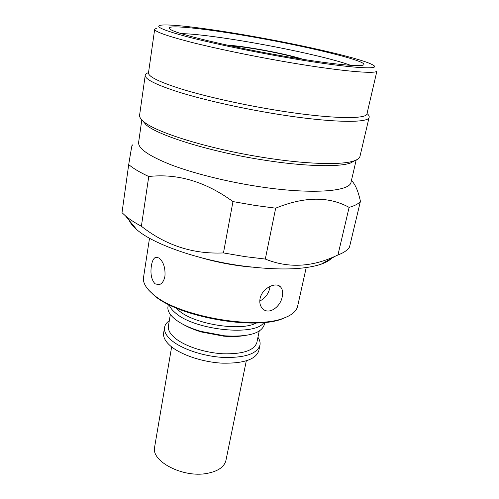 <?xml version="1.0" encoding="UTF-8"?>
<svg xmlns="http://www.w3.org/2000/svg" width="499" height="499" viewBox="0 0 499 499"><rect width="100%" height="100%" fill="white"/><g stroke="black" fill="none" stroke-linecap="round" stroke-linejoin="round"><path stroke-width="0.75" d="M270.003 286.364L269.722 288.385C268.231 294.248 264.919 298.458 259.786 301.022M282.266 296.606C283.145 292.289 282.528 289.021 280.401 286.794C275.704 281.505 261.875 288.441 260.06 298.627C259.33 302.843 260.204 306.218 262.692 308.744C268.905 315.256 280.544 306.897 282.266 296.606M164.951 276.165C165.456 267.926 163.51 261.881 159.119 258.033L155.831 257.222C153.623 258.114 152.145 260.989 151.384 265.842C150.236 273.845 151.459 279.839 155.046 283.819L159.075 284.717C162.032 283.788 163.99 280.937 164.951 276.165M200.461 257.528C217.24 262.405 234.337 265.605 251.746 267.121M148.627 290.044L154.16 295.414C177.731 316.622 253.854 330.488 282.322 318.824L288.31 316.185M149.507 238.241L143.525 277.463C142.77 282.459 145.745 287.879 152.451 293.724L153.361 294.485C177.232 315.961 254.59 330.051 283.413 318.231C291.784 315.212 296.518 311.233 297.616 306.299L306.224 267.57M176.06 307.945L179.116 310.79C194.573 324.381 241.354 331.673 256.261 322.953M169.18 304.777C170.028 307.478 172.167 310.241 175.604 313.06C194.753 330.319 255.725 336.476 263.821 322.491M168.363 304.371L167.957 306.81C167.371 310.584 169.598 314.595 174.631 318.842C180.75 323.807 189.489 327.986 200.841 331.367L224.687 335.833C248.04 337.131 261.22 333.463 264.227 324.824L264.732 322.404M183.407 324.525C188.516 327.463 194.604 329.97 201.683 332.047L223.658 336.158C231.006 336.781 237.593 336.644 243.412 335.752M170.352 314.464L168.425 326.015C167.851 329.702 169.885 333.594 174.538 337.686C183.994 345.901 204.484 352.793 223.053 353.779C242.901 354.215 254.166 350.473 256.848 342.557L259.224 331.099M169.317 320.657C166.604 322.572 165.013 324.824 164.558 327.406C163.934 331.373 166.105 335.565 171.057 339.975C181.199 348.888 203.33 356.386 223.415 357.446C244.878 357.902 257.054 353.835 259.948 345.258C260.459 342.688 259.792 340.012 257.946 337.243M164.558 327.406L163.647 332.908C163.017 336.931 165.169 341.166 170.103 345.62C180.201 354.614 202.263 362.143 222.304 363.166C243.724 363.565 255.887 359.411 258.806 350.716L259.948 345.258M171.637 346.899L154.64 446.985C150.748 461.101 182.565 477.942 206.617 473.482C217.838 471.43 224.288 467.052 225.953 460.334L246.3 360.871M234.043 336.251L234.505 336.519M227.775 336.438L226.877 336.002M230.532 45.846C237.499 46.214 247.585 47.555 260.802 49.875C278.124 53.006 291.279 56.013 300.261 58.894M129.253 220.483C130.532 223.39 133.04 226.446 136.776 229.652C152.575 243.749 196.65 259.555 241.042 265.755C276.982 270.489 303.704 269.959 321.2 264.171C325.841 262.53 329.284 260.59 331.529 258.339M122.136 212.786L125.511 215.917C129.522 219.304 134.811 222.747 141.379 226.247C165.793 245.433 193.157 254.322 223.458 252.924L245.171 256.642L265.306 259.062C287.904 268.231 311.32 267.239 335.546 256.068L337.942 254.983L349.113 207.378C328.804 196.213 304.328 196.475 275.673 208.177L265.306 259.062M141.81 119.903L138.622 142.334C137.974 148.434 148.69 155.888 170.77 164.701C192.757 173.122 225.061 181.312 256.461 186.227C310.116 194.76 350.261 191.784 351.059 182.091L356.199 160.023M122.012 212.661L128.711 164.564C131.2 149.026 132.385 142.652 132.272 145.446M128.711 164.564C133.083 168.344 139.764 172.323 148.758 176.503L141.379 226.247M223.458 252.924L232.971 201.584C205.6 181.667 177.525 173.309 148.758 176.503M232.971 201.584L255.145 205.451L275.673 208.177M142.383 120.477L146.138 124.856C158.008 135.435 209.187 151.484 261.601 159.724C302.899 166.41 338.072 167.346 350.367 163.079L355.456 160.347M350.579 65.325C335.272 59.456 294.635 50.15 256.068 43.313C224.606 37.693 194.641 33.701 181.293 33.645M148.521 72.636C146.494 73.316 145.396 74.195 145.221 75.287L139.608 115.107C139.327 116.991 140.706 119.18 143.743 121.669C155.8 132.366 208.513 148.814 262.549 157.328C305.12 164.24 341.26 165.269 353.754 160.965C357.484 159.749 359.561 158.208 359.979 156.349L369.154 117.19C369.379 116.117 368.674 114.895 367.033 113.529M279.465 55.383C321.562 62.862 355.35 66.735 362.093 65.357C375.547 63.08 314.276 47.792 256.498 37.593C206.274 28.505 160.36 23.49 170.546 29.503C176.933 33.988 227.232 46.214 279.465 55.383M145.221 75.287C144.86 79.279 156.48 85.023 180.077 92.515C203.573 99.738 237.942 107.591 271.119 113.161C327.831 122.773 369.223 123.621 369.154 117.19M154.684 29.254L148.496 72.829C148.166 76.628 159.524 82.142 182.572 89.377C205.513 96.351 239.015 103.967 271.356 109.418C326.639 118.818 367.089 119.841 366.983 113.716L376.97 70.852C377.668 74.625 337.056 70.958 280.744 60.984C247.816 55.183 213.553 47.966 190.007 41.947C166.342 35.772 154.565 31.537 154.684 29.254L156.636 28.156M255.544 36.857C211.582 28.948 169.679 23.534 160.491 25.274C154.715 26.484 163.167 30.183 185.84 36.377C208.657 42.434 245.489 50.293 280.999 56.568C343.624 67.708 383.581 70.658 372.996 65.045C363.484 59.125 307.683 46.133 255.544 36.857M349.113 207.378C354.839 205.775 358.613 203.748 360.428 201.29L349.475 247.142C347.541 250.192 343.699 252.806 337.942 254.983M351.415 180.544C355.157 184 358.157 190.917 360.428 201.29M303.367 59.387C293.624 56.25 279.321 52.975 260.447 49.563C246.019 47.031 235.023 45.571 227.457 45.178M280.394 286.788L278.43 285.528M155.831 257.216L157.216 257.147M282.322 318.824L283.413 318.231M223.658 336.158L224.687 335.833M201.683 332.047L200.841 331.367M153.262 294.666L152.451 293.724M136.776 229.652L125.511 215.917M146.138 124.856L143.743 121.669M350.367 163.079L353.754 160.965M321.2 264.171L335.546 256.068"/></g></svg>
